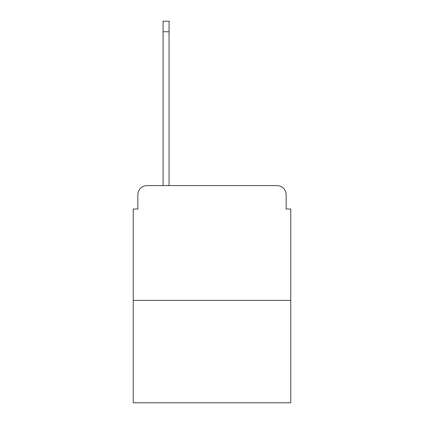 <?xml version="1.0" encoding="UTF-8"?>
<svg xmlns="http://www.w3.org/2000/svg" width="424" height="424" viewBox="0 0 424 424"><rect width="100%" height="100%" fill="white"/><g stroke="black" fill="none" stroke-linecap="round" stroke-linejoin="round"><path stroke-width="0.64" d="M137.837 194.78L137.837 209.016L137.837 194.78A9.185 9.185 0 0 1 147.022 185.595L163.097 185.595L163.097 21.2L169.065 21.2L169.065 185.595L276.978 185.595L147.022 185.595M290.753 300.399L133.247 300.399L133.247 402.8L290.753 402.8L290.753 209.016L286.163 209.016L286.163 194.78A9.185 9.185 0 0 0 276.978 185.595M133.247 300.399L133.247 209.016L137.837 209.016M286.163 209.016L286.163 194.78M163.097 31.763L169.065 31.763"/></g></svg>
